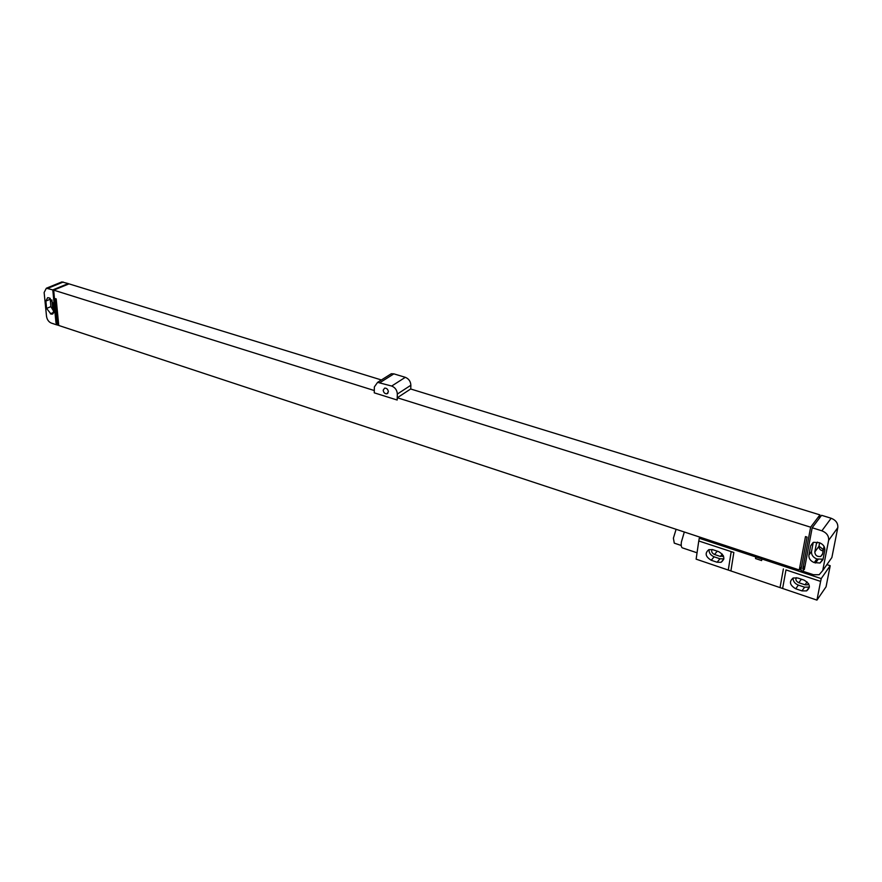 <?xml version="1.0" encoding="UTF-8"?>
<svg xmlns="http://www.w3.org/2000/svg" width="882" height="882" viewBox="0 0 882 882"><rect width="100%" height="100%" fill="white"/><g stroke="black" fill="none" stroke-linecap="round" stroke-linejoin="round"><path stroke-width="1.32" d="M828.639 540.324L822.719 570.577L831.869 557.545L837.801 527.623L828.639 540.324C828.97 535.947 826.71 532.772 821.881 530.81L812.19 527.767L804.318 569.563L803.535 569.309L803.149 571.327L813.436 574.722L819.146 574.722L822.719 570.577M831.869 557.545L829.323 561.173M812.19 527.767L821.583 515.308L831.142 518.252C835.916 520.171 838.132 523.291 837.801 527.623M823.38 549.673L818.981 546.112M823.138 550.952C820.293 550.346 818.893 548.791 818.948 546.289L819.621 542.772M824.031 546.344L822.465 554.436L820.701 556.465C817.085 556.873 815.122 555.373 814.814 551.967L816.379 543.775L817.427 542.11M823.06 559.199L816.842 558.979C813.061 557.402 811.286 554.91 811.528 551.493L813.237 542.485M819.422 542.706C823.259 544.282 825.056 546.807 824.802 550.291L822.972 559.629L820.051 563.014L814.24 562.595C810.437 561.018 808.662 558.504 808.904 555.076L810.668 545.76L813.689 542.298L819.422 542.706M801.518 566.883L799.279 569.959L58.741 325.469L56.194 298.899L55.357 298.634L57.914 325.193L56.657 324.774L53.714 290.145L374.299 390.539M803.171 571.238L800.845 570.478L807.085 537.094L805.487 536.587L799.279 569.959M56.503 323.165L56.58 324.819L51.178 323.033C48.642 321.886 47.088 319.648 46.514 316.307L44.133 292.504L46.36 288.227L61.839 281.92L68.256 283.574L52.788 289.913L46.36 288.227M57.914 325.193L58.686 324.852M819.94 514.89L410.681 388.984L397.308 397.749L810.635 527.193L819.94 514.89L819.279 518.362M381.388 379.966L69.005 283.872L53.714 290.145M374.255 392.832L374.365 386.911L377.595 382.358L391.696 386.04C395.202 387.507 397.076 390.186 397.33 394.067L397.176 400.031L374.255 392.832M389.149 375.093L391.299 373.736L393.879 373.858L405.312 377.32C408.785 378.753 410.637 381.399 410.869 385.247L410.758 389.006M388.367 391.773L386.911 393.813C384.795 393.835 383.56 392.611 383.196 390.164L384.651 388.113C386.768 388.102 388.003 389.326 388.367 391.773M397.176 400.031L397.308 397.749M803.535 569.309L802.796 568.978L810.635 527.193M802.796 568.978L805.001 565.935M52.788 289.913L56.007 323.066L56.867 322.691M53.923 310.795L52.181 314.135L51.013 314.036L46.603 308.424L45.875 301.06L47.628 297.675L49.436 297.984L53.207 303.408L53.923 310.795M53.934 311.666L50.902 306.616L50.175 298.325M53.78 309.317L52.523 306.716L51.873 299.935M68.256 283.574L68.311 284.158M60.913 282.295L61.839 281.92M816.941 600.113L820.602 581.392L785.983 569.915L782.621 588.481L816.941 600.113L826.07 586.784L829.697 568.24M804.009 580.091C810.073 583.708 810.933 587.313 806.578 590.896L801.97 590.885L795.729 588.779C789.688 585.152 788.861 581.547 793.238 577.986L797.736 577.997L804.009 580.091M731.178 551.735L728.278 570.059L696.13 559.155L698.764 540.975L733.846 552.485L698.764 540.975M718.709 551.658C724.563 555.274 725.368 558.813 721.101 562.297L717.088 562.242L711.223 560.257C705.391 556.63 704.608 553.091 708.885 549.64L712.821 549.695L718.709 551.658M809.422 587.092L804.593 587.192L798.364 585.108C794.836 583.641 793.05 581.293 793.028 578.063M808.706 583.972L807.581 584.821L805.046 584.81L798.816 582.726C796.214 581.47 795.355 579.783 796.248 577.666M723.879 558.868L719.977 558.78L714.133 556.818C710.605 555.296 708.908 552.893 709.029 549.596M723.427 555.936L720.34 556.443L714.486 554.48C711.983 553.246 711.157 551.581 712.028 549.486M728.278 570.059L782.621 588.481M820.602 581.392L785.983 569.915M820.679 581.282L821.208 578.592L761.894 558.979L761.618 560.566L755.521 558.549L755.797 556.961L699.239 538.252L698.853 540.875M761.618 560.566L755.521 558.549M761.894 558.979L755.797 556.961M826.897 564.623L830.194 565.693L821.208 578.592M699.239 538.252L700.143 537.226M829.742 568.251L830.194 565.693M697.056 552.805L682.403 547.876C681.301 547.435 680.959 545.451 681.411 541.923L684.322 532M681.246 545.484L674.278 543.147L673.396 538.163L676.108 529.288M823.336 549.96L822.663 550.886M810.668 545.76L812.995 542.606M808.904 555.076L811.528 551.493M814.24 562.595L816.842 558.979M815.519 563.014L818.11 559.386M831.142 518.252L821.881 530.81M47.76 288.337L63.239 282.031M393.879 373.858L380.186 382.479M410.869 385.247L397.33 394.067M405.312 377.32L391.696 386.04M51.013 314.036L53.648 312.912M50.351 313.816L53.846 312.327M46.603 308.424L50.902 306.616M45.875 301.06L50.186 299.274M53.493 306.308L52.523 306.716M817.57 542.143L816.379 543.775M818.948 546.289L814.814 551.967M801.97 590.885L804.593 587.192M795.729 588.779L798.364 585.108M717.088 562.242L719.977 558.78M711.223 560.257L714.133 556.818M805.046 584.81L807.096 581.922M798.816 582.726L801.352 579.209M780.052 587.478L783.392 568.912M730.924 570.819L733.846 552.485M720.34 556.443L722.292 554.105M714.486 554.48L717.287 551.184M820.051 563.014L822.63 559.375M391.299 373.736L377.595 382.358M52.181 314.135L52.942 313.816M386.911 393.813L387.904 393.174M820.701 556.465L822.575 553.852M806.578 590.896L809.18 587.203M721.101 562.297L723.868 558.967M807.581 584.821L808.474 583.564M722.556 556.476L723.284 555.605"/></g></svg>
